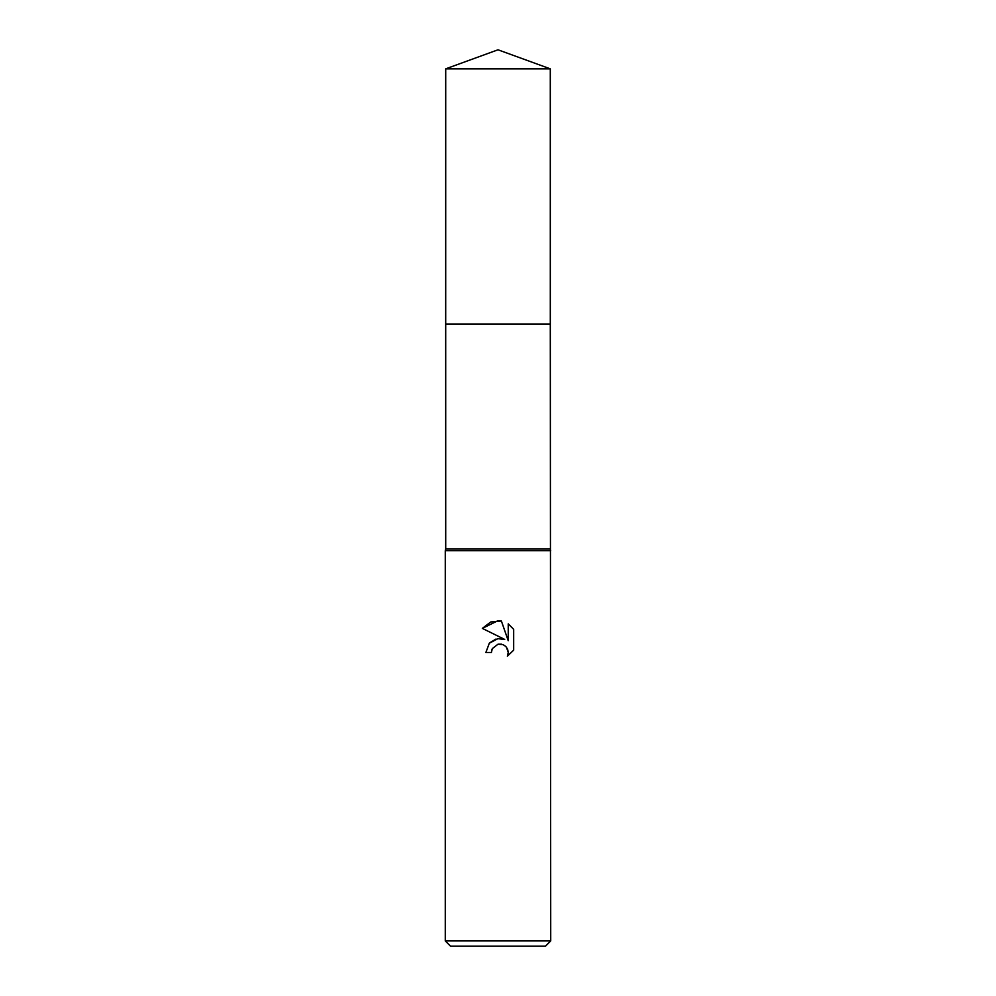 <?xml version="1.0" encoding="UTF-8"?>
<svg xmlns="http://www.w3.org/2000/svg" width="996" height="996" viewBox="0 0 996 996"><rect width="100%" height="100%" fill="white"/><g stroke="black" fill="none" stroke-linecap="round" stroke-linejoin="round"><path stroke-width="1.49" d="M445.71 68.836L550.29 68.836L498 49.8L445.71 68.836L445.698 323.999L550.29 323.999L550.726 940.921L445.274 940.921L450.541 946.2L545.459 946.2L550.726 940.921M550.29 68.836L550.302 323.999L445.698 323.999L445.71 548.97L550.29 548.97M445.71 548.97L445.274 550.726L550.726 550.726M498 644.2L492.298 648.645L491.414 652.467L485.874 652.467L489.31 643.229L498 638.61L504.711 639.432L482.338 628.389L498 620.67L501.399 621.043L508.234 640.727L508.234 623.857L513.675 629.348L513.675 650.151L507.362 656.19L508.259 652.417L507.611 649.193L505.794 646.466L503.067 644.636L498 644.2L501.685 644.2M491.414 652.467L491.974 649.392M506.416 647.163L508.259 652.417L507.362 656.19L513.675 650.151M504.711 639.432L497.651 638.66M495.996 639.021L489.596 642.906M513.675 629.348L508.234 623.857M501.399 621.043L490.754 621.965L482.338 628.389M445.274 550.726L445.274 940.921"/></g></svg>

